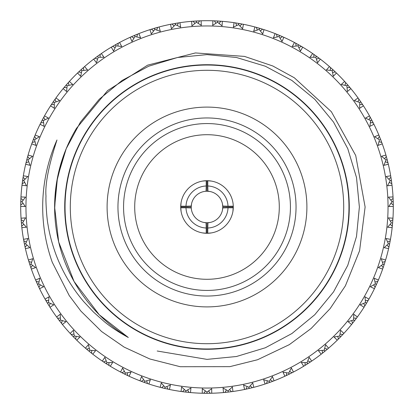 <?xml version="1.0" encoding="UTF-8"?>
<svg xmlns="http://www.w3.org/2000/svg" width="414" height="414" viewBox="0 0 414 414"><rect width="100%" height="100%" fill="white"/><g stroke="black" fill="none" stroke-linecap="round" stroke-linejoin="round"><path stroke-width="0.62" d="M387.168 159.597L385.915 155.074L381.527 156.275L386.003 159.949L383.913 165.346L388.327 164.234L386.329 156.513L384.518 158.712M386.314 156.461L385.983 155.291M388.865 179.262L390.914 177.285L390.671 175.805L386.174 176.504L390.195 180.659L387.509 185.782L392.017 185.182L390.914 177.285L391.406 180.488L390.195 180.659M389.315 182.377L391.835 183.697L391.406 180.488M380.885 140.134L378.831 135.016L374.608 136.713L379.472 139.849L378.008 145.449L382.267 143.844L379.405 136.403L377.858 138.788M379.384 136.351L378.919 135.228M380.176 139.575L380.606 139.409M385.32 161.755L387.975 162.78L387.178 159.638L386.003 159.949M371.751 120.024L369.505 115.899L365.505 118.068L370.69 120.629L369.878 126.358L373.925 124.278L370.235 117.209L368.967 119.755M370.209 117.162L369.619 116.096M371.363 120.272L370.69 120.629L371.772 120.06L373.257 122.937L370.437 122.544M379.001 141.723L381.755 142.437L380.901 140.175M360.76 101.808L358.063 97.968L354.332 100.576L359.782 102.532L359.626 108.318L363.409 105.787L358.933 99.189L357.965 101.865M358.902 99.143L358.198 98.154M360.408 102.103L359.782 102.532L360.785 101.844L362.592 104.535L359.745 104.463M347.765 84.968L344.65 81.46L341.239 84.477L346.875 85.796L347.382 91.561L350.855 88.617L345.654 82.572L344.997 85.341M345.618 82.531L344.8 81.625M347.449 85.3L346.875 85.796L347.796 84.999L349.897 87.463L347.061 87.721M332.939 69.718L329.44 66.587L326.398 69.971L332.147 70.644L333.306 76.311L336.422 72.993L330.569 67.575L330.232 70.401M330.527 67.539L329.611 66.737M332.659 70.085L332.147 70.644L332.97 69.743L335.34 71.953L332.551 72.533M316.467 56.252L312.637 53.546L310.003 57.256L315.789 57.267L317.585 62.768L320.301 59.114L313.869 54.4L313.859 57.246M313.822 54.369L312.824 53.675M316.234 56.651L315.789 57.267L316.503 56.278L319.106 58.208L316.405 59.098M298.572 44.759L294.457 42.502L292.258 46.492L298.013 45.84L300.424 51.103L302.706 47.16L295.777 43.211L296.088 46.042M295.731 43.185L294.659 42.611M298.385 45.178L298.013 45.84L298.608 44.779L301.418 46.399L298.83 47.589M279.481 35.376L275.134 33.606L273.406 37.819L279.046 36.515L282.043 41.467L283.859 37.296L276.526 34.16L277.163 36.934M276.48 34.139L275.346 33.689M279.341 35.816L279.046 36.515L279.522 35.397L282.493 36.68L280.061 38.16M259.443 28.235L254.926 26.972L253.689 31.35L259.143 29.415L262.688 33.989L264.013 29.637L256.369 27.36L257.317 30.046M256.318 27.345L255.143 27.029M259.355 28.685L259.143 29.415L259.485 28.245L262.585 29.187L260.339 30.931M238.728 23.422L234.091 22.682L233.361 27.174L238.562 24.628L242.604 28.773L243.427 24.297L235.571 22.905L236.818 25.461M235.519 22.894L234.319 22.713M238.692 23.883L238.562 24.628L238.769 23.427L241.952 24.007L239.923 25.999M217.593 21L212.905 20.793L212.692 25.342L217.567 22.221L222.054 25.875L222.359 21.337L214.4 20.845L215.927 23.246M214.348 20.845L213.132 20.803M217.609 21.461L217.567 22.221L217.635 21.005L220.869 21.217L219.073 23.427M196.319 21.005L191.641 21.337L191.946 25.875L196.433 22.221L201.307 25.342L201.095 20.793L193.131 21.217L194.927 23.427M193.079 21.223L191.868 21.316M196.391 21.461L196.433 22.221L196.365 21.005L199.6 20.845L198.068 23.246M175.189 23.438L170.573 24.297L171.396 28.773L175.438 24.628L180.639 27.174L179.909 22.682L172.048 24.007L174.077 25.999M171.991 24.017L170.801 24.25M175.308 23.883L175.438 24.628L175.231 23.427L178.429 22.905L177.182 25.461M154.474 28.261L149.987 29.637L151.312 33.989L154.857 29.415L160.311 31.35L159.074 26.972L151.415 29.187L153.661 30.931M151.364 29.203L150.204 29.57M154.645 28.685L154.857 29.415L154.515 28.245L157.625 27.36L156.683 30.046M134.441 35.413L130.141 37.296L131.957 41.467L134.954 36.515L140.594 37.819L138.866 33.606L131.507 36.68L133.939 38.16M131.461 36.701L130.348 37.198M134.659 35.816L134.954 36.515L134.478 35.397L137.474 34.16L136.837 36.934M115.351 44.8L111.294 47.16L113.576 51.103L115.987 45.84L121.742 46.492L119.542 42.502L112.582 46.399L115.17 47.589M112.541 46.425L111.49 47.046M115.615 45.178L115.987 45.84L115.392 44.779L118.223 43.211L117.912 46.042M100.141 57.246L100.131 54.4L97.497 56.278L93.699 59.114L96.415 62.768L98.211 57.267L103.997 57.256L101.363 53.546L94.894 58.208L97.595 59.098M94.847 58.239L93.88 58.974M97.766 56.651L97.497 56.278M80.999 69.775L77.578 72.993L80.694 76.311L81.853 70.644L87.602 69.971L84.559 66.587L78.66 71.953L81.449 72.533M78.624 71.995L77.744 72.833M81.341 70.085L81.853 70.644L81.03 69.743L83.431 67.575L83.768 70.401M66.178 85.03L63.145 88.617L66.618 91.561L67.125 85.796L72.76 84.477L69.35 81.46L64.103 87.463L66.939 87.721M64.072 87.504L63.29 88.441M66.55 85.3L67.125 85.796L66.204 84.999L68.346 82.572L69.003 85.341M53.189 101.88L50.591 105.787L54.374 108.318L54.218 102.532L59.668 100.576L55.937 97.968L51.408 104.535L54.255 104.463M51.383 104.576L50.715 105.596M53.592 102.103L54.218 102.532L53.215 101.844L55.067 99.189L56.035 101.865M42.207 120.096L40.075 124.278L44.122 126.358L43.31 120.629L48.495 118.068L44.495 115.899L40.743 122.937L43.563 122.544M40.722 122.984L40.174 124.071M42.637 120.272L43.31 120.629L42.228 120.06L43.765 117.209L45.033 119.755M33.379 139.451L31.733 143.844L35.992 145.449L34.528 139.849L39.392 136.713L35.169 135.016L32.245 142.437L34.999 141.723M32.225 142.488L31.811 143.632M33.819 139.575L34.528 139.849L33.394 139.409L34.595 136.403L36.142 138.788M27.019 158.888L25.673 164.234L30.087 165.346L27.997 159.949L32.473 156.275L28.085 155.074L26.822 159.638L27.997 159.949M28.68 161.755L26.025 162.78L26.822 159.638M29.482 158.712L27.671 156.513L27.029 158.847M23.505 180.618L27.826 176.504L23.329 175.805L21.983 185.182L26.491 185.782L23.8 180.659L22.594 180.488L22.165 183.697L24.685 182.377M25.135 179.262L23.086 177.285L22.594 180.488M23.158 200.174L20.897 198.446L20.7 206.415L25.249 206.498L21.994 201.716L25.518 197.126L20.969 196.945L20.778 201.68L21.694 201.706M21.388 222.986L21.849 227.659L26.377 227.219L22.599 222.841L25.575 217.878L21.036 218.219L21.688 226.168L23.846 224.31M21.694 226.22L21.823 227.431M21.838 222.903L22.599 222.841L21.383 222.944L21.135 219.715L23.577 221.174M23.065 203.321L20.71 204.92L20.778 201.68M24.421 244.037L25.409 248.628L29.86 247.675L25.606 243.753L27.997 238.485L23.531 239.344L25.083 247.163L27.014 245.078M25.094 247.22L25.357 248.405M24.861 243.908L25.606 243.753L24.41 243.996L23.795 240.819L26.387 241.988M29.834 264.613L31.34 269.059L35.651 267.604L30.978 264.194L32.753 258.688L28.411 260.044L30.843 267.641L32.525 265.348M30.864 267.692L31.262 268.841M30.253 264.427L30.978 264.194L29.818 264.572L28.845 261.482L31.552 262.352M37.555 284.434L39.558 288.677L43.677 286.742L38.642 283.885L39.78 278.213L35.625 280.061L38.906 287.326L40.313 284.853M38.932 287.373L39.459 288.47M37.953 284.201L38.642 283.885L37.534 284.392L36.215 281.437L39.009 281.986M47.486 303.239L49.959 307.229L53.83 304.839L48.505 302.577L48.992 296.807L45.069 299.115L49.157 305.962L50.275 303.348M49.188 306.008L49.835 307.038M47.853 302.97L48.505 302.577L47.46 303.203L45.814 300.419L48.65 300.647M59.497 320.798L62.41 324.478L65.981 321.662L60.434 320.022L60.258 314.236L56.625 316.974L61.469 323.308L62.281 320.586M61.5 323.355L62.266 324.302M59.833 320.483L60.434 320.022L59.466 320.762L57.515 318.185L60.356 318.092M73.428 336.872L76.74 340.194L79.974 336.986L74.272 335.992L73.438 330.263L70.142 333.399L75.674 339.144L76.171 336.339M75.715 339.18L76.58 340.034M73.728 336.52L74.272 335.992L73.397 336.841L71.161 334.496L73.977 334.082M89.103 351.248L92.772 354.172L95.618 350.622L89.843 350.28L88.358 344.686L85.439 348.179L91.592 353.251L91.768 350.41M91.634 353.282L92.596 354.032M89.362 350.865L89.843 350.28L89.072 351.222L86.583 349.152L89.331 348.417M106.315 363.751L110.295 366.235L112.717 362.379L106.936 362.7L104.83 357.313L102.325 361.111L109.017 365.453L108.866 362.612M109.063 365.479L110.103 366.116M106.527 363.342L106.936 362.7L106.279 363.725L103.567 361.95L106.217 360.91M124.842 374.204L129.08 376.222L131.041 372.114L125.338 373.092L122.627 367.979L120.577 372.041L127.719 375.591L127.243 372.781M127.766 375.612L128.873 376.124M125.002 373.775L125.338 373.092L124.8 374.184L121.907 372.729L124.417 371.394M144.434 382.479L148.874 384.001L150.36 379.7L144.802 381.32L141.526 376.549L139.953 380.818L147.451 383.53L146.665 380.792M147.503 383.545L148.657 383.928M144.548 382.034L144.802 381.32L144.393 382.464L141.355 381.351L143.694 379.736M164.844 388.467L169.429 389.47L170.413 385.03L165.077 387.271L161.284 382.903L160.202 387.328L167.965 389.165L166.868 386.541M168.017 389.176L169.207 389.424M164.907 388.011L165.077 387.271L164.803 388.456L161.657 387.695L163.799 385.827M185.808 392.089L190.476 392.565L190.947 388.037L185.902 390.873L181.632 386.971L181.063 391.484L188.986 392.425L187.594 389.941M189.038 392.431L190.249 392.544M185.814 391.628L185.902 390.873L185.762 392.084L182.548 391.691L184.463 389.584M207.041 393.3L211.735 393.238L211.689 388.689L207 392.084L202.311 388.689L202.265 393.238L210.24 393.274L208.573 390.961M210.291 393.269L211.507 393.243M207 392.839L207 392.084L207 393.3L203.76 393.274L205.427 390.961M228.28 392.079L232.937 391.484L232.368 386.971L228.098 390.873L223.053 388.037L223.524 392.565L231.452 391.691L229.537 389.584M231.504 391.68L232.709 391.52M228.186 391.628L228.098 390.873L228.238 392.084L225.014 392.425L226.406 389.941M249.238 388.451L253.798 387.328L252.716 382.903L248.923 387.271L243.587 385.03L244.57 389.47L252.343 387.695L250.201 385.827M252.395 387.685L253.575 387.385M249.093 388.011L248.923 387.271L249.197 388.456L246.035 389.165L247.132 386.541M269.649 382.453L274.047 380.818L272.474 376.549L269.198 381.32L263.64 379.7L265.126 384.001L272.645 381.351L270.306 379.736M272.697 381.33L273.835 380.901M269.452 382.034L269.198 381.32L269.607 382.464L266.549 383.53L267.335 380.792M289.236 374.168L293.422 372.041L291.373 367.979L288.661 373.092L282.959 372.114L284.92 376.222L292.093 372.729L289.583 371.394M292.139 372.709L293.221 372.145M288.998 373.775L288.661 373.092L289.2 374.184L286.281 375.591L286.757 372.781M307.757 363.704L311.675 361.111L309.17 357.313L307.064 362.7L301.283 362.379L303.705 366.235L310.428 361.95L307.783 360.91M310.474 361.924L311.483 361.241M307.473 363.342L307.064 362.7L307.721 363.725L304.983 365.453L305.134 362.612M324.964 351.196L328.561 348.179L325.642 344.686L324.157 350.28L318.382 350.622L321.223 354.172L327.417 349.152L324.669 348.417M327.458 349.116L328.385 348.324M324.638 350.865L324.157 350.28L324.928 351.222L322.408 353.251L322.232 350.41M340.634 336.81L343.858 333.399L340.562 330.263L339.728 335.992L334.026 336.986L337.255 340.194L342.839 334.496L340.023 334.082M342.875 334.46L343.703 333.57M340.272 336.52L339.728 335.992L340.603 336.841L338.326 339.144L337.829 336.339M354.56 320.731L357.375 316.974L353.742 314.236L353.566 320.022L348.019 321.662L351.589 324.478L356.485 318.185L353.644 318.092M356.516 318.138L357.241 317.16M354.167 320.483L353.566 320.022L354.529 320.762L352.531 323.308L351.719 320.586M366.561 303.167L368.931 299.115L365.008 296.807L365.495 302.577L360.17 304.839L364.041 307.229L368.186 300.419L365.35 300.647M368.212 300.373L368.817 299.317M366.147 302.97L365.495 302.577L366.54 303.203L364.843 305.962L363.725 303.348M376.481 284.351L378.375 280.061L374.22 278.213L375.358 283.885L370.323 286.742L374.442 288.677L377.785 281.437L374.991 281.986M377.806 281.385L378.287 280.268M376.047 284.201L375.358 283.885L376.466 284.392L375.094 287.326L373.687 284.853M384.197 264.53L385.589 260.044L381.247 258.688L383.022 264.194L378.349 267.604L382.66 269.059L385.155 261.482L382.448 262.352M385.17 261.431L385.522 260.266M383.747 264.427L383.022 264.194L384.182 264.572L383.152 267.641L381.47 265.348M389.6 243.955L390.469 239.344L386.003 238.485L388.394 243.753L384.14 247.675L388.591 248.628L390.205 240.819L387.613 241.988M390.216 240.767L390.433 239.566M389.139 243.908L388.394 243.753L389.59 243.996L388.917 247.163L386.986 245.078M390.154 224.31L392.312 226.168L392.617 222.944L392.964 218.219L388.425 217.878L391.401 222.841L387.623 227.219L392.151 227.659L392.865 219.715L390.423 221.174M392.87 219.663L392.948 218.447M392.161 222.903L392.617 222.944M392.767 201.696L392.006 201.716L393.222 201.68L393.031 196.945L388.482 197.126L392.006 201.716L388.746 206.498L393.3 206.415L393.29 204.92L390.935 203.321M393.103 198.389L393.041 197.173M393.222 201.68L393.29 204.92L393.103 198.446L390.842 200.174M128.314 337.493C118.818 332.323 110.812 327.039 104.292 321.642L93.59 312.151L83.851 301.77C71.327 287.109 61.8 270.72 55.259 252.602C51.646 242.149 49.245 232.891 48.055 224.833C46.792 219.223 45.612 201.297 45.995 196.158C44.981 184.421 48.64 165.693 56.982 139.984A164.306 164.306 0 0 0 52.267 262.269L69.221 295.57L80.89 311.105L101.606 331.536L124.148 347.113L149.811 358.974L180.214 366.716L229.837 366.659L257.544 359.745L289.339 344.639L311.085 328.54L330.144 308.601L345.416 285.784L359.585 250.755L365.117 207L355.714 155.488L331.366 111.723L294.318 77.77L272.785 65.976L244.493 56.402L195.434 52.94L147.638 65.148L107.65 90.542L76.507 128.314A152.378 152.378 0 0 0 128.314 337.493L99.251 314.749L74.07 281.494L58.69 241.988L54.622 207L57.489 177.559L66.219 148.688L80.461 122.099L99.251 99.251L122.099 80.461L148.688 66.219L177.559 57.489L207 54.622L236.441 57.489L265.312 66.219L291.901 80.461L314.749 99.251L333.539 122.099L347.781 148.688L356.506 177.559L359.378 207L356.506 236.441L347.781 265.312L333.539 291.901L314.749 314.749L291.901 333.539L265.312 347.781L236.441 356.511L207 359.378L157.196 351.01M56.713 181.818L62.99 157.196L60.465 165.207M56.092 185.86L54.638 209.443M349.276 207A142.276 142.276 0 0 1 135.864 330.217A142.276 142.276 0 0 1 135.864 83.783A142.276 142.276 0 0 1 349.276 207M65.039 207A141.961 141.961 0 0 1 207 65.039A141.961 141.961 0 0 1 348.961 207A141.961 141.961 0 0 1 207 348.961A141.961 141.961 0 0 1 65.039 207M343.703 207A136.703 136.703 0 0 1 138.649 325.388A136.703 136.703 0 0 1 138.649 88.612A136.703 136.703 0 0 1 343.703 207M107.102 207A99.898 99.898 0 0 1 256.949 120.484A99.898 99.898 0 0 1 256.949 293.516A99.898 99.898 0 0 1 107.102 207M117.959 207A89.041 89.041 0 0 0 251.521 284.113A89.041 89.041 0 0 0 251.521 129.887A89.041 89.041 0 0 0 117.959 207M123.563 207A83.437 83.437 0 0 0 248.716 279.259A83.437 83.437 0 0 0 248.716 134.741A83.437 83.437 0 0 0 123.563 207M134.705 207A72.295 72.295 0 0 1 243.147 144.393A72.295 72.295 0 0 1 243.147 269.607A72.295 72.295 0 0 1 134.705 207M181.078 211.388L180.711 207A26.289 26.289 0 0 0 207.787 233.279A26.289 26.289 0 0 0 233.279 206.213A26.289 26.289 0 0 0 206.213 180.721A26.289 26.289 0 0 0 180.711 207L181.078 202.612M202.612 181.078L207 180.711L211.388 181.078M232.922 202.612L233.108 203.931M233.273 206.213L232.922 211.388M211.388 232.922L207 233.289L202.612 232.922M210.069 191.527L207 191.227L207 180.711M207.963 191.258L207.787 185.984A21.031 21.031 0 0 1 228.016 206.213L222.742 206.037A15.773 15.773 0 0 0 206.037 191.258A15.773 15.773 0 0 0 191.258 206.037L185.984 206.213A21.031 21.031 0 0 1 206.213 185.984L206.037 191.258M207.787 180.721L207.787 185.984M233.279 206.213L228.016 206.213M222.473 203.931L222.773 207L233.289 207M222.473 210.069L222.773 207M222.742 207.963L228.016 207.787A21.031 21.031 0 0 1 207.787 228.016L207.963 222.742A15.773 15.773 0 0 0 222.742 206.037M233.279 207.787L228.016 207.787M207.787 233.279L207.787 228.016M203.931 222.473L207 222.773L207 233.289M207 222.773L210.074 222.473M206.037 222.742L206.213 228.016A21.031 21.031 0 0 1 185.984 207.787L191.258 207.963A15.773 15.773 0 0 0 207.963 222.742M206.213 233.279L206.213 228.016M180.721 207.787L185.984 207.787M180.711 207L191.227 207A15.773 15.773 0 0 0 191.258 207.963M191.527 203.931L191.227 207A15.773 15.773 0 0 0 191.227 207M180.721 206.213L185.984 206.213M206.213 180.721L206.213 185.984M388.042 206.498A181.042 181.042 0 0 0 206.752 25.958A181.042 181.042 0 0 0 25.958 207A181.042 181.042 0 0 0 207.248 388.042A181.042 181.042 0 0 0 388.042 206.498M392.017 185.182A186.3 186.3 0 0 1 393.031 196.945M388.327 164.234A186.3 186.3 0 0 1 390.671 175.805M382.267 143.844A186.3 186.3 0 0 1 385.915 155.074M373.925 124.278A186.3 186.3 0 0 1 378.831 135.016M363.409 105.787A186.3 186.3 0 0 1 369.505 115.899M350.855 88.617A186.3 186.3 0 0 1 358.063 97.968M336.422 72.993A186.3 186.3 0 0 1 344.65 81.46M320.301 59.114A186.3 186.3 0 0 1 329.44 66.587M302.706 47.16A186.3 186.3 0 0 1 312.637 53.546M283.859 37.296A186.3 186.3 0 0 1 294.457 42.502M264.013 29.637A186.3 186.3 0 0 1 275.134 33.606M243.427 24.297A186.3 186.3 0 0 1 254.926 26.972M222.359 21.337A186.3 186.3 0 0 1 234.091 22.682M201.095 20.793A186.3 186.3 0 0 1 212.905 20.793M179.909 22.682A186.3 186.3 0 0 1 191.641 21.337M159.074 26.972A186.3 186.3 0 0 1 170.573 24.297M138.866 33.606A186.3 186.3 0 0 1 149.987 29.637M119.542 42.502A186.3 186.3 0 0 1 130.141 37.296M101.363 53.546A186.3 186.3 0 0 1 111.294 47.16M84.559 66.587A186.3 186.3 0 0 1 93.699 59.114M69.35 81.46A186.3 186.3 0 0 1 77.578 72.993M55.937 97.968A186.3 186.3 0 0 1 63.145 88.617M44.495 115.899A186.3 186.3 0 0 1 50.591 105.787M35.169 135.016A186.3 186.3 0 0 1 40.075 124.278M28.085 155.074A186.3 186.3 0 0 1 31.733 143.844M23.329 175.805A186.3 186.3 0 0 1 25.673 164.234M20.969 196.945A186.3 186.3 0 0 1 21.983 185.182M21.036 218.219A186.3 186.3 0 0 1 20.7 206.415M23.531 239.344A186.3 186.3 0 0 1 21.849 227.659M28.411 260.044A186.3 186.3 0 0 1 25.409 248.628M35.625 280.061A186.3 186.3 0 0 1 31.34 269.059M45.069 299.115A186.3 186.3 0 0 1 39.558 288.677M56.625 316.974A186.3 186.3 0 0 1 49.959 307.229M70.142 333.399A186.3 186.3 0 0 1 62.41 324.478M85.439 348.179A186.3 186.3 0 0 1 76.74 340.194M102.325 361.111A186.3 186.3 0 0 1 92.772 354.172M120.577 372.041A186.3 186.3 0 0 1 110.295 366.235M139.953 380.818A186.3 186.3 0 0 1 129.08 376.222M160.202 387.328A186.3 186.3 0 0 1 148.874 384.001M181.063 391.484A186.3 186.3 0 0 1 169.429 389.47M202.265 393.238A186.3 186.3 0 0 1 190.476 392.565M223.524 392.565A186.3 186.3 0 0 1 211.735 393.238M244.57 389.47A186.3 186.3 0 0 1 232.937 391.484M265.126 384.001A186.3 186.3 0 0 1 253.798 387.328M284.92 376.222A186.3 186.3 0 0 1 274.047 380.818M303.705 366.235A186.3 186.3 0 0 1 293.422 372.041M321.223 354.172A186.3 186.3 0 0 1 311.675 361.111M337.255 340.194A186.3 186.3 0 0 1 328.561 348.179M351.589 324.478A186.3 186.3 0 0 1 343.858 333.399M364.041 307.229A186.3 186.3 0 0 1 357.375 316.974M374.442 288.677A186.3 186.3 0 0 1 368.931 299.115M382.66 269.059A186.3 186.3 0 0 1 378.375 280.061M388.591 248.628A186.3 186.3 0 0 1 385.589 260.044M392.151 227.659A186.3 186.3 0 0 1 390.469 239.344M393.3 206.415A186.3 186.3 0 0 1 393.3 206.488A186.3 186.3 0 0 1 392.964 218.219M390.904 177.233L390.707 176.033"/></g></svg>
